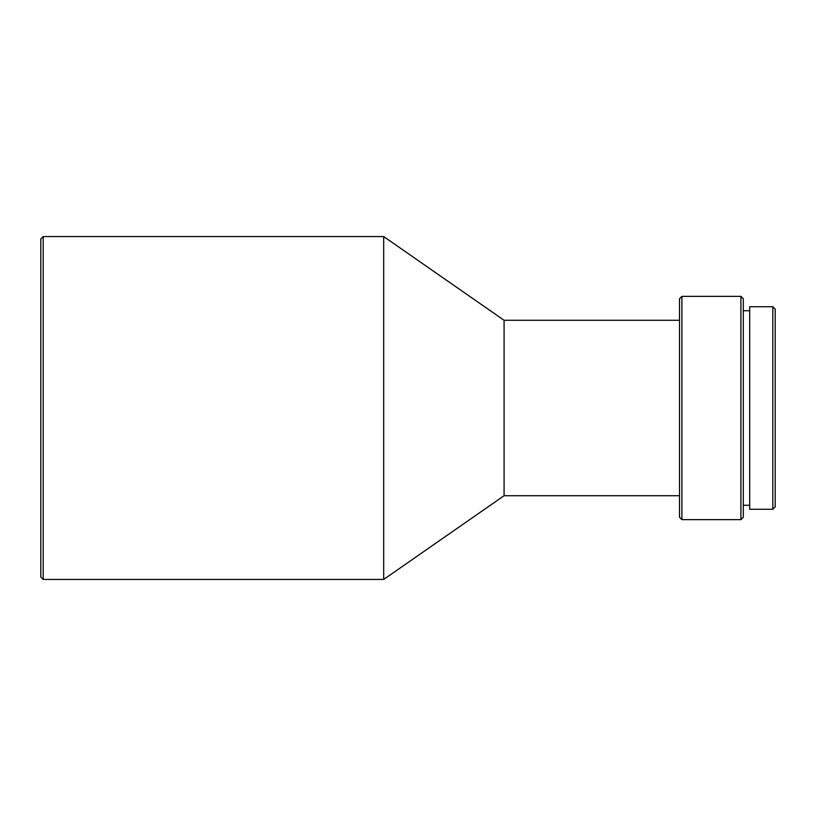 <?xml version="1.0" encoding="UTF-8"?>
<svg xmlns="http://www.w3.org/2000/svg" width="816" height="816" viewBox="0 0 816 816"><rect width="100%" height="100%" fill="white"/><g stroke="black" fill="none" stroke-linecap="round" stroke-linejoin="round"><path stroke-width="1.22" d="M772.803 509.266L775.2 506.879L775.2 309.121L772.803 306.734L772.803 509.266L772.803 306.734L749.68 306.734L749.68 509.266L772.803 509.266L749.68 509.266L749.68 306.734L772.803 306.734L775.2 309.121L775.2 506.879L772.803 509.266M743.305 505.277L749.68 505.277L743.305 505.277M749.68 310.723L743.305 310.723L749.68 310.723M740.908 519.639L743.305 517.242L743.305 298.758L740.908 296.361L740.908 519.639L740.908 296.361L681.901 296.361L681.901 519.639L740.908 519.639L681.901 519.639L681.901 296.361L679.514 298.758L679.514 517.242L681.901 519.639L679.514 517.242L679.514 298.758L681.901 296.361L740.908 296.361L743.305 298.758L743.305 517.242L740.908 519.639M504.084 495.71L679.514 495.71L504.084 495.71L504.084 320.29L504.084 495.71L383.683 579.442L504.084 495.71M679.514 320.29L504.084 320.29L383.683 236.558L383.683 579.442L383.683 236.558L43.197 236.558L43.197 579.442L383.683 579.442L43.197 579.442L43.197 236.558L40.8 238.955L40.8 577.045L43.197 579.442L40.8 577.045L40.8 238.955L43.197 236.558L383.683 236.558L504.084 320.29L679.514 320.29"/></g></svg>
